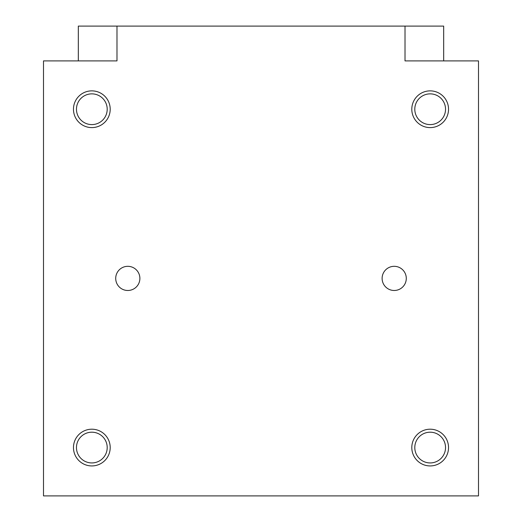 <?xml version="1.0" encoding="UTF-8"?>
<svg xmlns="http://www.w3.org/2000/svg" width="522" height="522" viewBox="0 0 522 522"><rect width="100%" height="100%" fill="white"/><g stroke="black" fill="none" stroke-linecap="round" stroke-linejoin="round"><path stroke-width="0.78" d="M115.714 278.402A12.084 12.084 0 0 0 127.799 290.486A12.084 12.084 0 0 0 139.883 278.402A12.084 12.084 0 0 0 127.799 266.318A12.084 12.084 0 0 0 115.714 278.402M382.117 278.402A12.084 12.084 0 0 0 394.201 290.486A12.084 12.084 0 0 0 406.286 278.402A12.084 12.084 0 0 0 394.201 266.318A12.084 12.084 0 0 0 382.117 278.402M73.465 109.235A18.368 18.368 0 0 0 91.833 127.603A18.368 18.368 0 0 0 110.201 109.235A18.368 18.368 0 0 0 91.833 90.867A18.368 18.368 0 0 0 73.465 109.235M76.466 109.235A15.373 15.373 0 0 0 91.833 124.601A15.373 15.373 0 0 0 107.206 109.235A15.373 15.373 0 0 0 91.833 93.862A15.373 15.373 0 0 0 76.466 109.235M411.799 109.235A18.368 18.368 0 0 0 430.167 127.603A18.368 18.368 0 0 0 448.535 109.235A18.368 18.368 0 0 0 430.167 90.867A18.368 18.368 0 0 0 411.799 109.235M414.794 109.235A15.373 15.373 0 0 0 430.167 124.601A15.373 15.373 0 0 0 445.534 109.235A15.373 15.373 0 0 0 430.167 93.862A15.373 15.373 0 0 0 414.794 109.235M411.799 447.569A18.368 18.368 0 0 0 430.167 465.931A18.368 18.368 0 0 0 448.535 447.569A18.368 18.368 0 0 0 430.167 429.201A18.368 18.368 0 0 0 411.799 447.569M414.794 447.569A15.373 15.373 0 0 0 430.167 462.936A15.373 15.373 0 0 0 445.534 447.569A15.373 15.373 0 0 0 430.167 432.196A15.373 15.373 0 0 0 414.794 447.569M73.465 447.569A18.368 18.368 0 0 0 91.833 465.931A18.368 18.368 0 0 0 110.201 447.569A18.368 18.368 0 0 0 91.833 429.201A18.368 18.368 0 0 0 73.465 447.569M76.466 447.569A15.373 15.373 0 0 0 91.833 462.936A15.373 15.373 0 0 0 107.206 447.569A15.373 15.373 0 0 0 91.833 432.196A15.373 15.373 0 0 0 76.466 447.569M351.123 26.1L291.654 26.1M370.209 26.1L429.639 26.1M170.785 26.1L230.215 26.1M92.231 26.1L151.661 26.1M78.326 60.898L78.326 26.1L116.987 26.1L116.987 60.898L43.502 60.898L43.502 495.9L478.498 495.9L478.498 60.898L405.013 60.898L405.013 26.1L443.674 26.1L443.674 60.898M116.987 26.1L405.013 26.1"/></g></svg>
